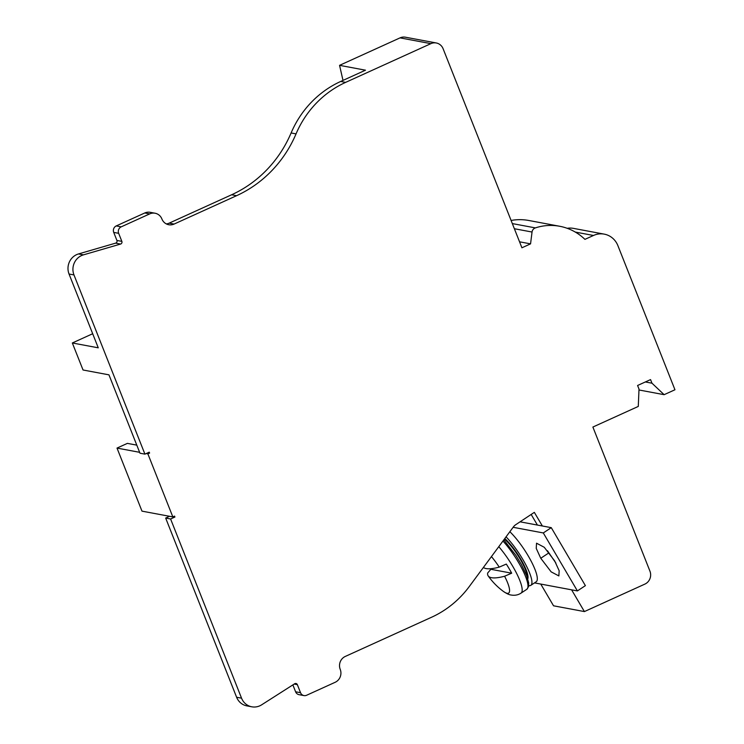 <?xml version="1.0" encoding="UTF-8"?>
<svg xmlns="http://www.w3.org/2000/svg" width="744" height="744" viewBox="0 0 744 744"><rect width="100%" height="100%" fill="white"/><g stroke="black" fill="none" stroke-linecap="round" stroke-linejoin="round"><path stroke-width="1.12" d="M166.331 223.916A9.839 9.328 -79.4 0 0 169.176 223.144L231.626 194.77A118.11 111.944 -79.4 0 0 291.109 132.962A98.422 93.288 100.6 0 1 340.678 81.459L365.481 70.187L339.562 65.342L343.003 80.408M144.764 212.979L149.702 213.9A9.839 9.328 -79.4 0 1 155.078 213.23L150.139 212.31A9.839 9.328 100.6 0 0 144.764 212.979L116.25 225.925A4.92 4.669 100.6 0 0 113.72 232.398L116.91 240.452A1.972 1.869 -79.4 0 1 115.645 243.13L78.511 253.937A14.768 13.997 100.6 0 0 76.651 254.625A14.768 13.997 100.6 0 0 69.043 274.024L98.264 347.82L72.335 342.975L92.684 333.731M72.335 342.975L83.04 369.991L108.959 374.846L139.984 453.208L144.922 454.138L149.246 452.175L149.6 453.068L147.87 453.859L172.84 516.913L174.561 516.122L174.924 517.024L170.599 518.986L241.549 698.179L236.611 697.249L165.661 518.066L169.558 516.299M540.749 584.059L553.545 605.802L584.403 611.577L644.871 584.105A9.839 9.328 -79.4 0 0 649.949 571.169L592.884 427.047L638.278 406.429L639.012 389.084L637.589 385.485L650.544 379.598L651.976 383.197L645.346 381.96M231.626 194.77L236.564 195.691A118.11 111.944 100.6 0 0 296.047 133.883A98.422 93.288 -79.4 0 1 345.616 82.379L430.897 43.645A9.839 9.328 -79.4 0 1 436.272 42.975A9.839 9.328 -79.4 0 1 443.099 48.723L521.916 247.789L530.556 243.865L532.044 232.035A4.92 4.669 -79.4 0 1 535.373 227.897A54.135 51.308 -79.4 0 1 559.702 226.269A54.135 51.308 -79.4 0 1 584.924 239.363L593.489 235.476A19.688 18.656 -79.4 0 1 604.24 234.137L573.382 228.362A19.688 18.656 100.6 0 0 567.207 228.306M559.702 226.269L528.845 220.494A54.135 51.308 100.6 0 0 511.091 220.457M436.272 42.975L405.415 37.2A9.839 9.328 100.6 0 0 400.03 37.87L339.562 65.342M78.511 253.937L83.449 254.857A14.768 13.997 -79.4 0 0 81.589 255.545A14.768 13.997 -79.4 0 0 73.981 274.945L144.922 454.138M236.611 697.249A14.768 13.997 100.6 0 0 246.85 705.879L251.788 706.8A14.768 13.997 -79.4 0 1 241.549 698.179M542.357 525.989L534.332 512.356L515.825 524.632A9.839 9.328 100.6 0 0 513.36 526.975L469.278 586.542A98.422 93.288 -79.4 0 1 431.594 617.232L345.3 656.431A9.839 9.328 100.6 0 0 340.222 669.368A9.839 9.328 -79.4 0 1 335.153 682.294L306.64 695.249A4.92 4.669 -79.4 0 1 300.539 692.711L295.601 691.781L292.876 684.899M295.601 691.781A4.92 4.669 100.6 0 0 299.014 694.664L303.952 695.584M251.788 706.8A14.768 13.997 -79.4 0 0 259.851 705.796A14.768 13.997 -79.4 0 0 261.609 704.847L294.671 683.755A1.972 1.869 100.6 0 1 297.349 684.647L300.539 692.711M83.449 254.857L120.584 244.06A1.972 1.869 100.6 0 0 121.849 241.382L118.659 233.318A4.92 4.669 -79.4 0 1 121.188 226.855L149.702 213.9M155.078 213.23A9.839 9.328 -79.4 0 1 161.904 218.978A9.839 9.328 100.6 0 0 168.739 224.735A9.839 9.328 100.6 0 0 174.115 224.065L236.564 195.691M604.24 234.137A19.688 18.656 -79.4 0 1 617.892 245.641L674.957 389.763L664.122 394.683L651.976 383.197M584.403 611.577L571.606 589.834M170.599 518.986L165.661 518.066M174.924 517.024L173.268 516.717M172.84 516.913L141.983 511.137L117.013 448.083L127.382 443.377L136.794 445.135M149.6 453.068L147.944 452.761M117.013 448.083L139.63 452.315M146.215 453.552L147.87 453.859M530.556 243.865L519.544 241.809M664.122 394.683L638.975 389.977M513.118 527.291L543.297 532.946L551.267 527.654L521.023 522L520.679 521.404M531.169 514.457L537.419 525.059M551.267 527.654L585.389 585.64L577.409 590.922L534.518 582.896M555.898 563.096L547.472 550.746M540.758 558.26L551.146 571.857L558.865 575.93L559.163 570.741L554.643 560.864L544.255 547.277L536.536 543.194L536.238 548.384L540.758 558.26L548.737 552.978M543.297 532.946L577.409 590.922M509.854 531.709A33.368 7.831 56.5 0 1 531.058 560.995A33.368 7.831 56.5 0 1 536.201 581.771L530.825 585.333A33.368 7.831 56.5 0 1 528.919 585.602A33.368 7.831 56.5 0 1 528.761 585.575M521.023 522L520.065 521.814M506.05 536.842A33.368 7.831 56.5 0 1 526.296 565.728A33.368 7.831 56.5 0 1 530.825 585.333M527.784 578.897A26.672 6.259 -123.5 0 0 521.479 560.325A26.672 6.259 -123.5 0 0 504.785 538.554M491.431 556.596A27.575 6.473 56.5 0 1 499.233 567.123L506.311 564.073A33.647 7.896 56.5 0 1 511.677 573.187L490.854 569.29A33.647 7.896 56.5 0 1 490.501 568.732M491.514 577.697A67.304 14.527 -30.5 0 0 504.59 576.237A27.575 6.473 56.5 0 1 507.092 593.303A27.575 6.473 -123.5 0 1 503.344 591.378A67.518 67.518 0 0 1 488.185 575.903A67.304 14.527 -30.5 0 0 491.514 577.697M490.854 569.29L487.636 573.066A67.304 14.527 -30.5 0 0 488.185 575.903M511.677 573.187L504.59 576.237M499.233 567.123A67.304 14.527 149.5 0 1 486.158 568.583A67.304 14.527 149.5 0 1 483.414 567.43M430.897 43.645L400.03 37.87M340.678 81.459L345.616 82.379M73.981 274.945L69.043 274.024M297.349 684.647L294.206 684.062M115.645 243.13L120.584 244.06M116.91 240.452L121.849 241.382M113.72 232.398L118.659 233.318M116.25 225.925L121.188 226.855M169.176 223.144L174.115 224.065M291.109 132.962L296.047 133.883M532.044 232.035L514.364 228.724M535.373 227.897L512.328 223.581M593.489 235.476L575.298 232.072M527.598 578.283A26.273 6.166 -123.5 0 0 520.893 559.674A26.273 6.166 -123.5 0 0 504.655 538.73M527.171 577.019A25.594 6.008 -123.5 0 0 519.777 558.446A25.594 6.008 -123.5 0 0 504.423 539.056M498.778 546.673A34.447 8.091 56.5 0 1 521.051 593.117L526.836 589.285A34.447 8.091 56.5 0 0 522.762 570.248A34.447 8.091 56.5 0 0 502.953 541.037M503.344 591.378C506.645 593.628 509.268 594.847 511.193 595.033C514.857 595.656 518.14 595.014 521.051 593.117M503.809 539.874L515.797 555.266L521.498 564.668L526.64 575.54L528.668 582.831L528.603 586.57L526.836 589.285"/></g></svg>
